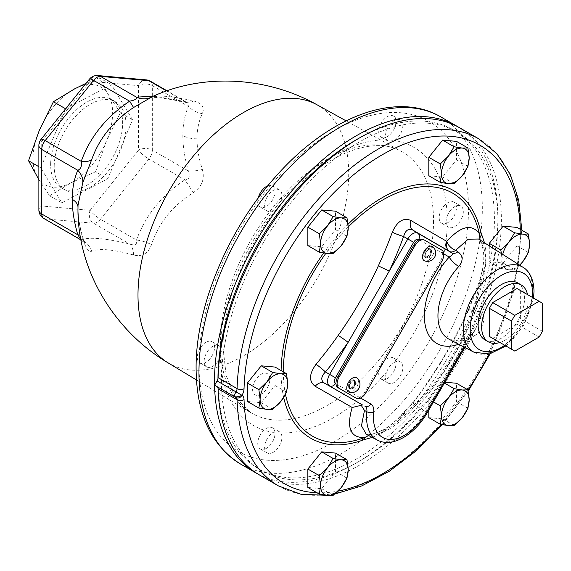 <?xml version="1.0" encoding="UTF-8"?>
<svg xmlns="http://www.w3.org/2000/svg" width="571" height="571" viewBox="0 0 571 571"><rect width="100%" height="100%" fill="white"/><g stroke="black" fill="none" stroke-linecap="round" stroke-linejoin="round"><path stroke-width="0.43" stroke-dasharray="2.85 2.14" d="M273.259 452.303A12.219 7.052 -60 0 1 267.157 452.91A12.219 7.052 -60 0 1 265.279 443.117A12.219 7.052 -60 0 1 273.259 432.354A12.219 7.052 -60 0 1 273.316 432.318L279.312 431.712L280.718 432.982A12.219 7.052 -60 0 1 280.761 442.96A12.219 7.052 -60 0 1 273.259 452.303M220.299 356.889A12.219 7.052 -60 0 1 212.79 366.268A12.219 7.052 -60 0 1 206.681 366.875A12.219 7.052 -60 0 1 204.803 357.082A12.219 7.052 -60 0 1 212.79 346.319A12.219 7.052 -60 0 1 218.893 345.712A12.219 7.052 -60 0 1 220.299 347.025L221.32 351.244L220.299 356.889A160.544 92.688 -60 0 0 226.837 392.284A160.544 92.688 -60 0 0 273.316 432.318M273.316 210.371A12.219 7.052 -60 0 1 273.259 210.399A12.219 7.052 -60 0 1 267.157 211.006A12.219 7.052 -60 0 1 265.279 201.22A12.219 7.052 -60 0 1 273.259 190.45A12.219 7.052 -60 0 1 279.369 189.843A12.219 7.052 -60 0 1 280.718 201.163L273.316 210.371A160.544 92.688 -60 0 0 220.299 347.025M386.76 139.945A12.219 7.052 -60 0 1 386.717 129.96A12.219 7.052 -60 0 1 394.211 120.624A12.219 7.052 -60 0 1 400.321 120.017A12.219 7.052 -60 0 1 402.198 129.803A12.219 7.052 -60 0 1 394.211 140.573A12.219 7.052 -60 0 1 394.161 140.602L388.044 141.144L386.76 139.945A160.544 92.688 -60 0 0 280.718 201.163M447.179 216.038A12.219 7.052 -60 0 1 454.687 206.659A12.219 7.052 -60 0 1 460.797 206.052A12.219 7.052 -60 0 1 462.667 215.845A12.219 7.052 -60 0 1 454.687 226.608A12.219 7.052 -60 0 1 448.578 227.215A12.219 7.052 -60 0 1 447.179 225.902L445.944 221.555L447.179 216.038A160.544 92.688 -60 0 0 394.161 140.602M394.161 362.556A12.219 7.052 -60 0 1 394.211 362.521A12.219 7.052 -60 0 1 400.321 361.914A12.219 7.052 -60 0 1 402.198 371.707A12.219 7.052 -60 0 1 394.211 382.477A12.219 7.052 -60 0 1 388.102 383.077A12.219 7.052 -60 0 1 386.76 371.757C388.351 367.553 390.821 364.484 394.161 362.556A160.544 92.688 -60 0 0 447.179 225.902M257.771 473.937A200.371 115.685 120 0 0 411.555 418.072A200.371 115.685 120 0 0 497.883 217.63A200.371 115.685 120 0 0 458.113 126.933M217.972 378.559A195.489 112.865 120 0 0 217.972 379.237A195.489 112.865 120 0 0 218.151 387.274A195.489 112.865 120 0 0 258.456 468.727A195.489 112.865 120 0 0 409.1 416.352A195.489 112.865 120 0 0 494.429 219.628A195.489 112.865 120 0 0 453.945 130.138A195.489 112.865 120 0 0 359.038 138.211M221.455 381.25A195.489 112.865 120 0 0 221.634 389.286A195.489 112.865 120 0 0 261.939 470.74A195.489 112.865 120 0 0 412.583 418.365A195.489 112.865 120 0 0 497.912 221.634A195.489 112.865 120 0 0 457.428 132.144A195.489 112.865 120 0 0 306.784 184.519A195.489 112.865 120 0 0 221.455 381.25M459.869 127.911A200.371 115.685 -60 0 1 459.869 359.287A200.371 115.685 -60 0 1 259.498 474.972M214.582 385.211L217.066 386.646M261.211 394.226A12.219 7.052 -60 0 1 255.101 394.832A12.219 7.052 -60 0 1 253.224 385.04A12.219 7.052 -60 0 1 261.211 374.276A12.219 7.052 -60 0 1 267.321 373.67A12.219 7.052 -60 0 1 269.191 383.455A12.219 7.052 -60 0 1 261.211 394.226M372.235 437.407L382.163 432.939C393.233 425.074 399.293 420.327 400.357 418.707A7.352 3.412 51.7 0 1 400.371 416.966L413.347 402.476A363.142 289.005 -60 0 0 468.47 310.331L479.262 283.944L479.84 280.447L484.451 272.274A51.44 29.699 120 0 0 485.75 260.405A51.44 29.699 120 0 0 484.451 250.034L480.132 240.034M307.862 245.58L321.687 246.815L335.505 229.621L335.505 211.184M428.814 175.747L442.632 176.981L456.457 159.787L456.457 141.358M489.29 245.858L489.29 261.782L503.108 263.017L516.933 245.823L516.933 227.394M428.814 417.651L442.632 418.886L456.457 401.691L456.457 383.255M444.866 382.22L442.632 382.02L428.814 399.222L428.814 410.028M307.862 487.484L321.687 488.712L335.505 471.518L335.505 453.088M261.225 394.233A12.219 7.052 -60 0 1 255.116 394.839A12.219 7.052 -60 0 1 253.239 385.047A12.219 7.052 -60 0 1 261.225 374.283A12.219 7.052 -60 0 1 267.335 373.677A12.219 7.052 -60 0 1 269.205 383.469A12.219 7.052 -60 0 1 261.225 394.233M247.4 401.456L261.225 402.691L275.044 385.489L275.044 367.06M261.225 402.691L272.702 409.314M275.044 385.489L286.528 392.12M368.609 435.516L385.603 429.278L400.371 416.966A140.259 80.975 120 0 0 479.262 283.944L480.753 283.152L484.444 268.07A7.352 2.969 11.8 0 0 482.452 269.569L482.452 269.569A7.352 2.969 11.8 0 0 484.451 272.274L482.909 282.467L473.245 309.068L482.124 314.121C483.373 314.036 483.894 316.284 483.666 320.873C482.174 328.011 479.255 332.879 474.915 335.484A9.771 5.41 -122 0 0 470.261 335.141L470.261 335.141A9.771 5.41 -122 0 0 468.52 339.445A60.019 34.653 -60 0 1 458.706 344.249M482.909 244.324L480.554 241.647A9.771 8.172 -26.5 0 0 480.554 241.647A9.771 8.172 -26.5 0 0 482.909 244.324L484.451 250.034A7.352 5.218 -15.4 0 1 482.559 247.607L480.554 241.64A9.771 8.172 -26.5 0 1 479.968 239.934M481.76 279.126A7.352 2.47 15.4 0 0 479.868 280.175L468.491 309.282A9.771 9.771 0 0 0 468.163 309.946A9.771 0.764 24.1 0 0 468.47 310.331L468.491 309.282L473.245 309.068A9.771 5.917 -60.3 0 0 471.96 310.981L480.832 316.041L480.625 318.29L475.108 329.845L468.52 339.445L464.116 347.075M382.163 432.939L383.683 429.578L373.548 433.917C370.893 434.752 368.481 434.888 366.325 434.324L375.468 435.031L387.702 430.027C397.266 424.424 406.516 416.23 415.445 405.46A372.335 296.32 -60 0 0 471.96 310.981A9.771 0.764 24.1 0 0 468.163 309.946C453.345 342.993 434.902 373.827 412.833 402.448A9.771 0.992 37.7 0 0 415.445 405.46L425.766 411.42L480.832 316.041A9.771 5.917 119.7 0 1 482.124 314.121M413.347 402.476A9.771 0.992 37.7 0 0 412.833 402.448L397.98 418.564C392.627 423.496 387.866 427.165 383.683 429.578L385.603 429.278A9.771 5.646 60 0 1 387.702 430.027M484.95 339.859A32.84 18.964 120 0 0 501.367 338.232A32.84 18.964 120 0 0 522.822 309.289A32.84 18.964 120 0 0 517.79 282.973M354.534 382.363A4.382 2.527 120 0 0 353.627 380.357A4.382 2.527 120 0 0 350.251 381.528A4.382 2.527 120 0 0 348.339 385.939A4.382 2.527 120 0 0 349.245 387.945A4.382 2.527 120 0 0 352.621 386.767A4.382 2.527 120 0 0 354.534 382.363M430.291 251.14A4.382 2.527 120 0 0 429.385 249.134A4.382 2.527 120 0 0 426.009 250.312A4.382 2.527 120 0 0 424.103 254.716A4.382 2.527 120 0 0 425.01 256.722A4.382 2.527 120 0 0 428.378 255.551A4.382 2.527 120 0 0 430.291 251.14M355.654 383.005A4.382 2.527 120 0 0 354.748 381.007A4.382 2.527 120 0 0 351.372 382.177A4.382 2.527 120 0 0 349.459 386.581A4.382 2.527 -60 0 0 350.366 388.587A4.382 2.527 -60 0 0 353.742 387.416A4.382 2.527 -60 0 0 355.654 383.005M354.998 380.564L354.998 380.564A4.889 2.819 120 0 0 350.116 383.384A4.889 2.819 120 0 0 350.116 389.029L350.116 389.029A4.889 2.819 120 0 0 354.998 386.21A4.889 2.819 120 0 0 354.998 380.564L353.892 379.922A4.889 2.819 -60 0 1 353.892 385.568A4.889 2.819 -60 0 1 349.009 388.387A4.889 2.819 -60 0 1 349.009 382.748A4.889 2.819 -60 0 1 353.892 379.922L354.998 380.564M349.009 388.387L350.116 389.029L349.009 388.387M338.011 387.688L355.112 397.559A9.771 5.646 120 0 0 364.89 391.92L440.641 260.711A9.771 5.646 120 0 0 440.641 249.427L423.532 239.549M424.76 257.186A4.889 2.819 -60 0 1 424.76 251.54A4.889 2.819 -60 0 1 429.642 248.72L429.642 248.72A4.889 2.819 -60 0 1 429.642 254.366A4.889 2.819 -60 0 1 424.76 257.186L425.866 257.821A4.889 2.819 120 0 0 430.748 255.001A4.889 2.819 120 0 0 430.748 249.363L430.748 249.363A4.889 2.819 120 0 0 425.866 252.182A4.889 2.819 120 0 0 425.866 257.821L424.76 257.186M440.641 249.427L441.747 250.062L440.641 249.427M348.924 392.12A8.208 4.739 120 0 0 355.069 389.386A8.208 4.739 120 0 0 358.36 381.442A8.208 4.739 120 0 0 357.089 377.988M424.688 260.904A8.208 4.739 120 0 0 430.827 258.171A8.208 4.739 120 0 0 434.124 250.226A8.208 4.739 120 0 0 432.847 246.765M429.642 248.72L430.748 249.363L429.642 248.72M431.412 251.79A4.382 2.527 -60 0 1 429.499 256.193A4.382 2.527 -60 0 1 426.13 257.364A4.382 2.527 -60 0 1 425.217 255.365A4.382 2.527 120 0 1 427.129 250.955A4.382 2.527 120 0 1 430.505 249.784A4.382 2.527 120 0 1 431.412 251.79M499.896 342.486A32.84 18.964 120 0 0 504.85 340.245A32.84 18.964 120 0 0 527.54 294.607M514.806 351.101L492.687 338.332L517.019 324.285L520.331 318.539L520.331 290.446L517.019 288.526M542.45 303.215L520.331 290.446M542.45 331.308L520.331 318.539M539.131 337.054L517.019 324.285M321.687 246.815L333.164 253.445M335.505 229.621L346.99 236.244M442.632 176.981L454.116 183.612M456.457 159.787L467.942 166.418M489.29 261.782L500.767 268.413L502.002 259.912L501.459 253.595M503.108 263.017L514.592 269.648L508.918 269.74L500.767 268.413M516.933 245.823L528.418 252.453M519.667 265.172L514.592 269.648M519.581 265.122A19.55 11.284 -60 0 1 508.918 269.74A19.55 11.284 -60 0 1 502.002 259.912A19.55 11.284 -60 0 1 502.723 254.402M442.632 418.886L454.116 425.516M428.814 399.222L433.496 401.92M442.632 382.02L444.395 383.041M456.457 401.691L467.942 408.322M321.687 488.712L333.164 495.342M335.505 471.518L346.99 478.148M266.393 448.335A12.219 7.052 -60 0 1 260.283 448.942A12.219 7.052 -60 0 1 258.413 439.156A12.219 7.052 -60 0 1 266.393 428.386A12.219 7.052 -60 0 1 272.503 427.779A12.219 7.052 -60 0 1 274.373 437.572A12.219 7.052 -60 0 1 266.393 448.335M387.345 378.509A12.219 7.052 -60 0 1 381.235 379.115A12.219 7.052 -60 0 1 379.358 369.323A12.219 7.052 -60 0 1 387.345 358.559A12.219 7.052 -60 0 1 393.455 357.953A12.219 7.052 -60 0 1 395.325 367.738A12.219 7.052 -60 0 1 387.345 378.509M447.821 222.64A12.219 7.052 -60 0 1 441.711 223.247A12.219 7.052 -60 0 1 439.834 213.454A12.219 7.052 -60 0 1 447.821 202.691A12.219 7.052 -60 0 1 453.924 202.084A12.219 7.052 -60 0 1 455.801 211.877A12.219 7.052 -60 0 1 447.821 222.64M387.345 136.605A12.219 7.052 -60 0 1 381.235 137.211A12.219 7.052 -60 0 1 379.358 127.419A12.219 7.052 -60 0 1 387.345 116.655A12.219 7.052 -60 0 1 393.455 116.049A12.219 7.052 -60 0 1 395.325 125.841A12.219 7.052 -60 0 1 387.345 136.605M267.806 185.803A12.219 7.052 -60 0 1 272.503 185.882A12.219 7.052 -60 0 1 274.373 195.667A12.219 7.052 -60 0 1 266.393 206.438A12.219 7.052 -60 0 1 260.283 207.037A12.219 7.052 -60 0 1 258.178 198.123M205.931 342.357A12.219 7.052 -60 0 1 212.041 341.751A12.219 7.052 -60 0 1 213.911 351.543A12.219 7.052 -60 0 1 205.931 362.307A12.219 7.052 -60 0 1 199.821 362.913A12.219 7.052 -60 0 1 197.951 353.128A12.219 7.052 -60 0 1 205.931 342.357M149.102 98.176L149.481 97.969A19.55 18.5 72 0 0 151.508 97.163C158.552 94.993 172.506 96.235 193.362 100.903C201.998 103.115 204.989 107.362 202.327 113.658C198.779 121.195 197.002 129.581 197.016 138.81C197.002 147.996 198.772 158.217 202.327 169.459C204.975 179.016 201.984 186.724 193.362 192.57C172.513 205.76 158.567 223.111 151.508 244.638C148.246 253.553 142.272 257.007 133.578 254.987C113.065 249.391 99.111 248.142 91.724 251.254C88.541 252.189 85.557 247.942 82.759 238.492C79.562 227.058 77.97 216.737 77.999 207.523L77.999 207.33A19.55 11.284 -0 0 0 77.984 206.959M202.327 113.658A19.55 14.66 -156.7 0 1 188.359 106.427C184.633 115.285 182.799 124.978 182.856 135.505C182.791 145.919 184.626 157.732 188.359 170.936C191.406 175.661 190.257 178.63 184.904 179.844C161.407 195.632 145.284 215.695 136.519 240.027C137.354 244.552 135.049 245.88 129.61 244.017C106.099 238.321 89.975 236.879 81.232 239.699L80.761 239.292M202.327 169.459A19.55 6.317 164 0 1 188.359 170.936L152.329 150.137A9.771 5.646 -60 0 1 148.867 159.038L184.904 179.844L193.362 192.57M193.362 100.903A19.55 10.15 103.7 0 1 187.195 102.694L187.195 102.694A19.55 10.15 103.7 0 1 184.904 101.51L187.987 102.908L188.359 106.427L152.329 85.629L152.329 150.137A9.771 5.646 180 0 0 138.503 150.137A9.771 2.063 -141.2 0 0 148.867 159.038L100.489 219.228L136.519 240.027A19.55 8.008 -160.3 0 1 151.508 244.638M153.663 96.049L184.904 101.51L166.546 90.917M82.759 238.492A19.55 6.317 -16 0 0 82.738 237.365L82.738 237.365A19.55 6.317 -16 0 0 80.054 235.245M91.724 251.254A19.55 18.5 -108 0 0 81.232 239.699L45.195 218.893A9.771 5.646 -60 0 1 43.767 218.45M133.571 254.987A19.55 10.15 -76.3 0 0 129.61 244.017L93.58 223.218L45.195 218.893A9.771 7.709 -84.9 0 1 41.74 205.995A9.771 5.646 0 0 0 38.878 209.985M146.283 79.883A9.771 7.709 95.1 0 0 138.503 85.629L138.503 150.137L90.125 210.321L41.74 205.995L41.74 141.494L90.125 81.303L138.503 85.629A9.771 5.646 180 0 1 152.329 85.629A9.771 5.646 -60 0 0 150.301 81.153M54.259 164.541A50.769 29.314 120 0 0 65.208 190.043A50.769 29.314 120 0 0 103.38 176.689A50.769 29.314 120 0 0 125.984 127.083A50.769 29.314 120 0 0 115.977 102.123A50.769 29.314 120 0 0 77.492 114.3A50.769 29.314 120 0 0 54.259 164.541M38.878 145.484A9.771 5.646 0 0 1 41.74 141.494A9.771 2.063 38.8 0 1 41.033 139.36M97.905 75.558A9.771 7.709 95.1 0 0 90.125 81.303A9.771 2.063 38.8 0 1 89.419 79.169M90.125 210.321A9.771 7.709 -84.9 0 0 93.58 223.218A9.771 5.646 -60 0 0 100.489 219.228A9.771 2.063 -141.2 0 1 90.125 210.321M50.691 162.578A50.898 29.385 120 0 0 61.668 188.145A50.898 29.385 120 0 0 99.925 174.755A50.898 29.385 120 0 0 122.594 125.028A50.898 29.385 120 0 0 112.558 99.996A50.898 29.385 120 0 0 73.973 112.209A50.898 29.385 120 0 0 50.691 162.578M65.644 108.747L111.495 84.801L132.558 119.824L107.698 178.823L61.782 202.805L40.719 167.781L65.537 108.875M38.878 166.718L40.719 167.781M74.715 88.812A56.301 32.504 120 0 0 39.328 130.302A56.301 32.504 120 0 0 37.429 177.31A56.301 32.504 120 0 0 70.918 182.834A56.301 32.504 120 0 0 106.306 141.344A56.301 32.504 120 0 0 108.204 94.329A56.301 32.504 120 0 0 74.715 88.812M38.878 179.687L49.613 195.774L61.782 202.805M49.613 195.774L70.918 182.834L95.528 171.8L107.698 178.823M95.528 171.8L106.306 141.344L120.381 112.794L132.558 119.824M120.381 112.794L108.204 94.329L99.325 77.77L111.495 84.801M99.325 77.77L86.093 83.302M198.965 364.277A190.6 110.046 120 0 0 333.735 442.09A190.6 110.046 120 0 0 468.513 208.651A190.6 110.046 120 0 0 333.735 130.838A190.6 110.046 120 0 0 198.965 364.277M386.76 371.757A160.544 92.688 -60 0 1 280.718 432.982M240.462 463.98A200.371 115.685 120 0 0 394.868 410.299A200.371 115.685 120 0 0 482.331 208.651A200.371 115.685 120 0 0 440.833 116.927M278.491 485.935A200.371 115.685 120 0 0 478.862 370.251A200.371 115.685 120 0 0 478.862 138.881M317.026 492.773A195.446 112.844 120 0 0 337.982 491.131M441.312 424.489A195.446 112.844 120 0 0 467.963 389.986M488.919 354.113A195.446 112.844 120 0 0 520.281 229.328M400.357 418.707A142.928 82.517 120 0 0 480.753 283.152M484.486 242.803A58.784 33.939 -60 0 1 484.444 268.07M348.046 224.26A142.928 82.517 120 0 0 323.657 253.032M281.11 370.565A142.928 82.517 120 0 0 283.673 397.452M348.217 226.972A140.259 80.975 120 0 0 325.848 253.36M283.337 371.849A140.259 80.975 120 0 0 285.471 394.275M484.365 242.732A7.352 5.218 -15.4 0 0 482.559 247.607C484.215 253.56 484.179 260.883 482.452 269.569L479.868 280.175A7.352 2.47 15.4 0 0 479.84 280.447A9.771 1.799 14.4 0 0 482.909 282.467M474.101 352.278A49.035 28.314 120 0 0 511.673 338.389A49.035 28.314 120 0 0 532.679 289.454A49.035 28.314 120 0 0 523.122 267.371M504.735 345.284A44.117 25.467 120 0 0 532.379 297.398M474.915 335.484A50.248 29.014 -60 0 1 448.984 339.181L455.03 340.466C459.22 340.487 464.302 338.71 470.261 335.141C470.954 335.148 472.567 333.385 475.108 329.845L464.915 347.489M377.338 440.07A49.035 28.314 120 0 0 425.766 411.42L427.451 412.39M336.012 383.855L360.537 398.016M443.746 253.888L419.221 239.734M440.641 260.711L441.747 261.354M364.89 391.92L365.997 392.555M433.539 220.984A150.773 87.049 -60 0 1 367.203 373.263A150.773 87.049 -60 0 1 250.748 412.633A150.773 87.049 -60 0 1 220.32 344.085A150.773 87.049 -60 0 1 285.607 192.905A150.773 87.049 -60 0 1 401.513 151.508A150.773 87.049 -60 0 1 433.539 220.984M317.048 104.793A148.995 86.021 -60 0 1 348.703 173.448A148.995 86.021 120 0 1 283.145 323.935A148.995 86.021 120 0 1 168.06 362.842M197.016 138.81A19.55 11.284 180 0 1 182.856 135.505M77.999 207.523A19.55 11.284 -0 0 0 77.999 207.33C78.027 216.452 79.605 226.459 82.738 237.365L84.972 243.217L80.875 239.877M258.456 468.727L261.939 470.74M326.12 495.293L334.706 494.093M442.432 424.71L468.22 391.235M490.061 353.877L513.964 290.746L521.787 230.199M505.906 345.962L510.917 341.665L524.214 324.599L533.557 298.076M353.627 380.357L354.748 381.007M349.245 387.945L350.366 388.587M425.01 256.722L426.13 257.364M429.385 249.134L430.505 249.784M453.945 130.138L457.428 132.144M267.157 452.91L260.283 448.942M279.312 431.712L272.503 427.779M196.474 379.951L250.748 412.633L235.109 397.066L226.216 375.625L223.075 348.01C222.483 300.289 249.463 236.787 288.498 195.289C327.84 151.807 376.011 135.798 401.513 151.508L346.069 120.845M388.102 383.077L381.235 379.115M400.321 361.914L393.455 357.953M448.578 227.215L441.711 223.247M460.797 206.052L453.924 202.084M388.044 141.144L381.235 137.211M400.321 120.017L393.455 116.049M279.369 189.843L272.503 185.882M267.157 211.006L260.283 207.037M218.893 345.712L212.041 341.751M206.681 366.875L199.821 362.913M149.481 97.969C151.793 96.349 164.369 97.926 187.195 102.694L166.96 90.768M65.208 190.043L61.668 188.145M115.977 102.123L112.558 99.996"/><path stroke-width="0.86" d="M458.113 126.933A200.371 115.685 120 0 0 456.386 125.906A200.371 115.685 120 0 0 301.98 179.587A200.371 115.685 120 0 0 214.518 381.235A200.371 115.685 120 0 0 256.015 472.959A200.371 115.685 120 0 0 257.771 473.937M359.038 138.211A195.489 112.865 120 0 0 217.972 378.559M218.079 377.631A200.371 115.685 -60 0 1 307.698 179.258A200.371 115.685 -60 0 1 459.869 127.911L478.862 138.881A200.371 115.685 120 0 0 326.691 190.229A200.371 115.685 120 0 0 237.072 388.594L218.079 377.631A4.925 2.841 -60 0 1 217.066 380.921L214.582 385.211L233.575 396.181C235.231 397.302 238.036 397.016 241.997 395.332L217.066 380.921M259.498 474.972A200.371 115.685 -60 0 1 218.079 388.765A4.925 2.841 120 0 0 217.066 386.646L236.051 397.609A4.925 2.841 -60 0 1 237.072 399.729A200.371 115.685 120 0 0 278.491 485.935L259.498 474.972M346.99 217.815L335.505 211.184L321.687 209.95L307.862 227.151L307.862 245.58L319.346 252.211L320.581 243.703L319.346 233.775L327.49 225.895L333.164 216.58L341.315 217.908L346.99 217.815L348.224 227.743L346.99 236.244L341.315 245.559L333.164 253.445L327.49 253.538L319.346 252.211M467.942 147.989L456.457 141.358L442.632 140.123L428.814 157.318L428.814 175.747L440.291 182.377L441.526 173.877L440.291 163.948L448.442 156.061L454.116 146.754L462.26 148.082L467.942 147.989L469.176 157.917L467.942 166.418L462.26 175.725L454.116 183.612L448.442 183.705L440.291 182.377M503.108 226.159L514.592 232.79L522.736 234.117L528.418 234.024L516.933 227.394L503.108 226.159L489.29 243.353L489.29 245.858M444.395 383.041L454.116 388.651L462.26 389.986L467.942 389.886L456.457 383.255L444.866 382.22M428.814 410.028L428.814 417.651L440.291 424.282L441.526 415.774L440.291 405.853L448.442 397.966L454.116 388.651M346.99 459.719L335.505 453.088L321.687 451.854L307.862 469.048L307.862 487.484L319.346 494.108L320.581 485.607L319.346 475.679L327.49 467.792L333.164 458.484L341.315 459.812L346.99 459.719L348.224 469.647L346.99 478.148L341.315 487.463L333.164 495.342L327.49 495.442L319.346 494.108M520.281 229.328A195.446 112.844 120 0 0 382.199 154.812A195.446 112.844 120 0 0 244.038 388.73A9.85 5.689 -60 0 1 241.99 395.346C240.312 397.823 238.328 398.572 236.051 397.609L233.575 396.181L236.051 397.609M261.225 365.825L272.702 372.456L280.853 373.784L286.528 373.691L275.044 367.06L261.225 365.825L247.4 383.02L247.4 401.456L258.884 408.079L260.119 399.579A19.55 11.284 -60 0 1 267.028 381.763A19.55 11.284 -60 0 1 280.853 373.784A19.55 11.284 -60 0 1 287.763 383.619A19.55 11.284 -60 0 1 280.853 401.434L272.702 409.314L267.028 409.414L258.884 408.079M286.528 373.691L287.763 383.619L286.528 392.12L280.853 401.434A19.55 11.284 -60 0 1 267.028 409.414A19.55 11.284 -60 0 1 260.119 399.579L258.884 389.65L267.028 381.763L272.702 372.456M247.4 383.02L258.884 389.65M480.132 240.034L479.262 233.589C471.66 223.439 460.833 226.023 446.786 241.347A370.5 7.466 -148.4 0 1 410.899 220.477C403.404 217.365 397.209 221.277 392.298 232.211A376.368 314.7 120 0 1 378.352 265.822C367.167 290.311 353.777 313.508 338.175 335.42A376.368 314.7 120 0 1 316.034 364.305C309.025 374.019 308.733 381.349 315.171 386.274A370.5 7.466 28.4 0 1 352.171 407.494C346.226 427.886 350.394 437.914 364.662 437.579L368.609 435.516M533.557 298.076L534.006 291.396C533.735 277.106 527.725 269.926 523.122 267.371L478.555 239.035L468.149 239.192L455.665 250.341A9.771 5.496 -57.6 0 1 449.727 251.525A379.879 7.651 -148.4 0 1 412.933 230.134C408.536 228.115 405.439 230.241 403.626 236.522A385.896 322.665 120 0 1 389.329 270.989L348.132 342.343A385.896 322.665 120 0 1 325.434 371.957C320.902 376.667 320.602 380.422 324.549 383.212A379.879 7.659 28.4 0 1 362.549 404.996L352.171 407.494M446.786 241.347A9.771 5.803 -139.4 0 0 455.665 250.341L457.935 251.768A9.771 5.496 -57.6 0 1 451.982 252.96L449.727 251.525A9.771 8.172 -60.1 0 1 446.786 241.347M361.172 405.239L364.476 410.435L361.464 425.788L366.325 434.324L377.338 440.07C392.755 448.256 415.153 434.124 427.451 412.39L464.915 347.489M315.171 386.274A9.771 7.08 119.6 0 1 324.549 383.212L362.549 404.996M316.034 364.305A9.771 1.085 -140.2 0 1 325.434 371.957L329.631 374.383A9.943 5.739 120 0 0 329.631 385.86A4.925 4.026 120 0 0 335.455 383.541L336.012 383.855M392.298 232.211A9.771 1.085 -159.8 0 0 403.626 236.522L407.83 238.949L389.329 270.989A9.771 0.571 -155.1 0 1 378.352 265.822M410.899 220.477A9.771 7.08 -59.6 0 0 412.933 230.134L417.772 233.211A9.943 5.739 120 0 0 407.83 238.949L413.654 242.311L335.455 377.745L329.631 374.383L348.132 342.343A9.771 0.571 -144.9 0 0 338.175 335.42M523.122 267.371A49.035 28.314 120 0 0 485.136 279.733A49.035 28.314 120 0 0 463.331 329.496A49.035 28.314 120 0 0 474.101 352.278L448.984 339.181A50.248 29.014 -60 0 1 437.95 315.834A50.248 29.014 -60 0 1 458.741 266.5C463.409 260.854 463.138 255.944 457.935 251.768M527.54 294.607A32.84 18.964 120 0 0 521.273 284.986L517.79 282.973A32.84 18.964 120 0 0 501.367 284.601A32.84 18.964 120 0 0 479.911 313.543A32.84 18.964 120 0 0 484.95 339.859L488.433 341.872A32.84 18.964 120 0 0 499.896 342.486M458.741 266.5A9.771 2.791 42.2 0 1 449.206 257.043C452.853 254.809 453.781 253.445 451.982 252.96L417.772 233.211A4.925 4.026 -60 0 1 418.671 239.413A5.018 2.898 120 0 0 413.654 242.311M423.532 239.549L424.638 240.191L423.532 239.549A9.771 5.646 120 0 0 413.761 245.195L338.011 376.396A9.771 5.646 120 0 0 338.011 387.688L356.218 398.201A9.771 5.646 120 0 0 365.997 392.555L441.747 261.354A9.771 5.646 120 0 0 441.747 250.062L424.638 240.191A9.771 5.646 120 0 0 414.867 245.83L339.117 377.038A9.771 5.646 120 0 0 339.117 388.323L338.011 387.688M355.112 397.559L355.112 397.559A9.771 5.646 120 0 0 355.126 397.566L356.218 398.201L355.112 397.559M357.089 377.988A8.208 4.739 120 0 0 350.63 379.579A8.208 4.739 120 0 0 346.747 388.144A8.208 4.739 120 0 0 348.924 392.12A8.308 8.308 0 0 0 357.089 377.988M432.847 246.765A8.208 4.739 120 0 0 426.394 248.364A8.208 4.739 120 0 0 422.511 256.929A8.208 4.739 120 0 0 424.688 260.904A8.308 8.308 0 0 0 432.847 246.765M521.273 284.986A32.84 18.964 120 0 0 504.85 286.613A32.84 18.964 120 0 0 483.394 315.556A32.84 18.964 120 0 0 488.433 341.872M489.368 336.412L511.488 349.181L511.488 321.088L489.368 308.319L489.368 336.412L492.687 338.332M492.687 302.573L514.806 315.342L539.131 301.295L517.019 288.526L492.687 302.573L489.368 308.319M514.806 315.342L511.488 321.088M511.488 349.181L514.806 351.101L539.131 337.054L542.45 331.308L542.45 303.215L539.131 301.295M307.862 227.151L319.346 233.775M321.687 209.95L333.164 216.58M341.315 245.559A19.55 11.284 -60 0 1 327.49 253.538A19.55 11.284 -60 0 1 320.581 243.703A19.55 11.284 -60 0 1 327.49 225.895A19.55 11.284 -60 0 1 341.315 217.908A19.55 11.284 -60 0 1 348.224 227.743A19.55 11.284 -60 0 1 341.315 245.559M428.814 157.318L440.291 163.948M442.632 140.123L454.116 146.754M462.26 175.725A19.55 11.284 -60 0 1 448.442 183.705A19.55 11.284 -60 0 1 441.526 173.877A19.55 11.284 -60 0 1 448.442 156.061A19.55 11.284 -60 0 1 462.26 148.082A19.55 11.284 -60 0 1 469.176 157.917A19.55 11.284 -60 0 1 462.26 175.725M489.29 243.353L500.767 249.984L508.918 242.097L514.592 232.79M501.459 253.595L500.767 249.984M528.418 234.024L529.652 243.953L528.418 252.453L522.736 261.761L519.667 265.172M502.723 254.402A19.55 11.284 -60 0 1 508.918 242.097A19.55 11.284 -60 0 1 522.736 234.117A19.55 11.284 -60 0 1 529.652 243.953A19.55 11.284 -60 0 1 522.736 261.761A19.55 11.284 -60 0 1 519.581 265.122M467.942 389.886L469.176 399.814L467.942 408.322L462.26 417.629L454.116 425.516L448.442 425.609L440.291 424.282M433.496 401.92L440.291 405.853M462.26 417.629A19.55 11.284 -60 0 1 448.442 425.609A19.55 11.284 -60 0 1 441.526 415.774A19.55 11.284 -60 0 1 448.442 397.966A19.55 11.284 -60 0 1 462.26 389.986A19.55 11.284 -60 0 1 469.176 399.814A19.55 11.284 -60 0 1 462.26 417.629M307.862 469.048L319.346 475.679M321.687 451.854L333.164 458.484M341.315 487.463A19.55 11.284 -60 0 1 327.49 495.442A19.55 11.284 -60 0 1 320.581 485.607A19.55 11.284 -60 0 1 327.49 467.792A19.55 11.284 -60 0 1 341.315 459.812A19.55 11.284 -60 0 1 348.224 469.647A19.55 11.284 -60 0 1 341.315 487.463M258.178 198.123A12.219 7.052 -60 0 1 266.393 186.481A12.219 7.052 -60 0 1 267.806 185.803M149.102 98.176C200.892 72.817 266.022 76.136 317.048 104.793A148.995 86.021 -60 0 0 202.512 145.705A148.995 86.021 -60 0 0 137.989 295.1A148.995 86.021 120 0 0 168.06 362.842C114.45 331.137 77.827 270.897 77.963 209.628L78.027 205.16L82.759 182.691L91.724 159.58C99.104 138.617 113.058 121.266 133.571 107.519L151.508 97.163M149.816 97.848L149.481 97.969A19.55 18.5 72 0 1 136.519 97.191L153.663 96.049M133.571 107.519L129.61 101.181C134.892 100.189 137.197 98.862 136.519 97.191L100.489 76.386L148.867 80.711L166.546 90.917M91.724 159.58A19.55 8.008 19.7 0 1 81.232 161.365C89.968 137.061 106.099 116.998 129.61 101.181L93.58 80.383A9.771 5.646 -60 0 1 100.489 76.386A9.771 7.709 95.1 0 0 97.905 75.558A9.771 9.771 0 0 0 89.419 79.169A9.771 2.063 38.8 0 1 93.58 80.383L45.195 140.566L81.232 161.365C81.988 166.111 80.839 169.08 77.777 170.272A19.55 14.66 23.3 0 1 82.759 182.691M80.054 235.245A19.55 6.317 -16 0 0 77.777 234.781C74.052 221.627 72.217 209.814 72.274 199.35C72.21 188.865 74.044 179.173 77.777 170.272L41.74 149.474A9.771 5.646 -60 0 1 45.195 140.566A9.771 2.063 38.8 0 0 41.033 139.36L89.419 79.169M80.761 239.292L77.777 234.781L41.74 213.982L41.74 149.474A9.771 5.646 0 0 1 38.878 145.484A9.771 9.771 0 0 1 41.033 139.36M146.283 79.883A9.771 7.709 95.1 0 1 148.867 80.711A9.771 5.646 -60 0 1 150.301 81.153A9.771 9.771 0 0 0 146.283 79.883L97.905 75.558M38.878 145.484L38.878 209.985A9.771 5.646 0 0 0 41.74 213.982A9.771 5.646 -60 0 0 43.767 218.45L80.875 239.877M86.093 83.302L74.715 88.812L53.403 101.752L39.328 130.302L28.55 160.751L38.878 166.718M53.403 101.752L65.579 108.776M28.55 160.751L38.878 179.687M240.462 463.98C211.12 445.466 196.338 413.561 196.103 368.266C195.589 306.977 227.758 229.913 275.515 176.782C327.433 117.426 395.739 90.239 440.833 116.927A200.371 115.685 120 0 0 286.428 170.608A200.371 115.685 120 0 0 198.965 372.256A200.371 115.685 120 0 0 240.462 463.98L256.015 472.959M218.079 388.765L237.072 399.729A4.925 2.941 178.3 0 0 244.038 399.593A195.446 112.844 120 0 0 317.026 492.773M244.038 388.73A4.925 2.748 -178.3 0 1 237.072 388.594A4.925 2.841 -60 0 1 236.051 391.892L233.575 396.181M337.982 491.131A195.446 112.844 120 0 0 441.312 424.489M467.963 389.986A195.446 112.844 120 0 0 488.919 354.113M241.99 395.346A9.85 5.689 -60 0 1 244.038 399.593M348.046 224.26A142.928 82.517 120 0 1 480.753 231.84L484.444 242.654A58.784 33.939 -60 0 1 484.486 242.803M323.657 253.032A142.928 82.517 120 0 0 281.11 370.565M283.673 397.452A142.928 82.517 120 0 0 363.963 439.713L372.235 437.407M363.963 439.713A7.352 4.939 69.9 0 1 364.662 437.579A140.259 80.975 120 0 1 285.471 394.275M480.753 231.84A7.352 5.075 -12.4 0 0 479.262 233.589A140.259 80.975 120 0 0 348.217 226.972M325.848 253.36A140.259 80.975 120 0 0 283.337 371.849M481.76 234.702A7.352 5.467 -22 0 0 479.84 238.971A9.771 8.172 -26.5 0 0 479.968 239.934M532.379 297.398A44.117 25.467 120 0 0 532.565 293.408A44.117 25.467 120 0 0 501.367 275.4A44.117 25.467 120 0 0 470.176 329.424A44.117 25.467 120 0 0 504.735 345.284M360.537 398.016L370.779 403.933A4.925 4.026 120 0 1 364.955 406.252A9.607 5.546 -60 0 1 366.882 411.741A49.035 28.314 120 0 0 377.338 440.07M370.779 403.933A14.532 8.387 -60 0 1 373.698 412.226A4.925 2.441 -173.7 0 1 366.882 411.741L364.476 410.435M335.455 377.745A5.018 2.898 120 0 0 335.455 383.541M458.706 344.249A60.019 34.653 -60 0 1 424.667 321.559A60.019 34.653 -60 0 1 449.206 257.043L443.746 253.888M373.698 412.226A44.117 25.467 120 0 0 390.764 439.477A44.117 25.467 120 0 0 426.665 411.941L464.116 347.075M419.221 239.734L418.671 239.413M426.665 411.941L427.451 412.39M413.761 245.195L414.867 245.83M338.011 376.396L339.117 377.038M77.984 206.959A19.55 11.284 -0 0 0 72.274 199.35M440.833 116.927L456.386 125.906M278.491 485.935L300.867 494.243L326.12 495.293M334.706 494.093L361.843 485.878L389.486 471.154L416.666 450.512L442.432 424.71M468.22 391.235L490.061 353.877M521.787 230.199L518.725 200.378L510.381 174.576L496.948 153.77L478.862 138.881M474.101 352.278L489.525 353.991L505.906 345.962M317.048 104.793L346.069 120.845M168.06 362.842L196.474 379.951M150.301 81.153L166.96 90.768M38.878 209.985A9.771 9.771 0 0 0 43.767 218.45"/></g></svg>
